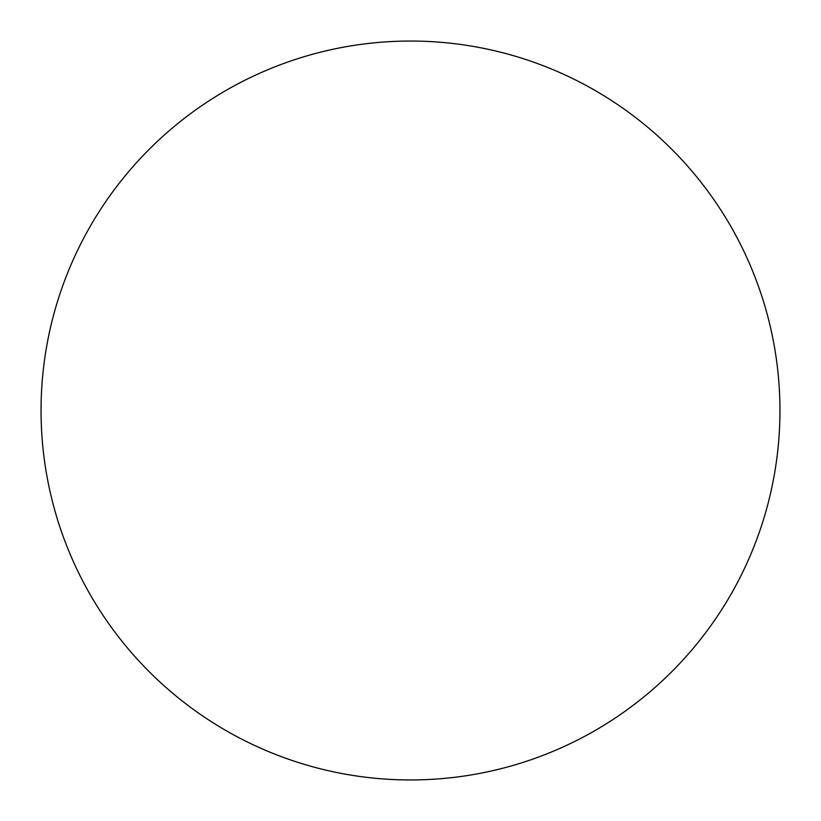 <?xml version="1.0" encoding="UTF-8"?>
<svg xmlns="http://www.w3.org/2000/svg" width="821" height="821" viewBox="0 0 821 821"><rect width="100%" height="100%" fill="white"/><g stroke="black" fill="none" stroke-linecap="round" stroke-linejoin="round"><path stroke-width="1.23" d="M779.95 410.5A369.45 369.45 0 0 1 410.5 779.95A369.45 369.45 0 0 1 41.05 410.5A369.45 369.45 0 0 1 410.5 41.05A369.45 369.45 0 0 1 779.95 410.5"/></g></svg>
